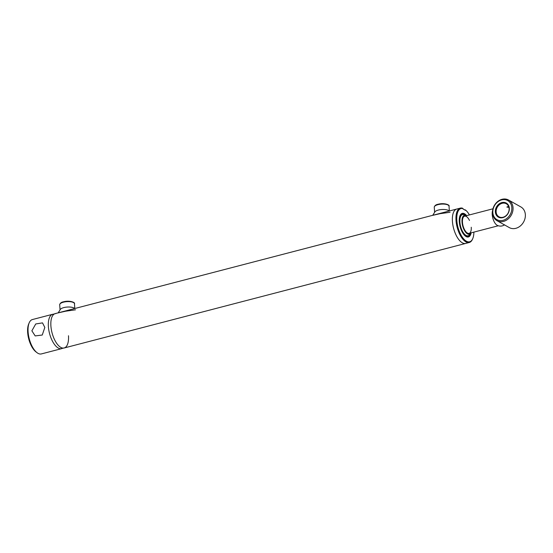 <?xml version="1.0" encoding="UTF-8"?>
<svg xmlns="http://www.w3.org/2000/svg" width="553" height="553" viewBox="0 0 553 553"><rect width="100%" height="100%" fill="white"/><g stroke="black" fill="none" stroke-linecap="round" stroke-linejoin="round"><path stroke-width="0.83" d="M44.828 327.438L42.256 335.028L35.185 335.92L31.874 330.812L35.751 323.954L42.505 322.883L44.828 327.438M61.653 348.646A17.765 7.901 -104.6 0 1 48.381 326.512A17.765 7.901 -104.6 0 1 52.701 314.263M52.376 314.346L32.406 319.551A17.765 7.901 75.4 0 0 29.198 322.814A17.765 7.901 75.4 0 0 28.092 331.8A17.765 7.901 75.4 0 0 36.968 352.641A17.765 7.901 75.4 0 0 41.357 353.927L61.328 348.729M36.968 352.641L35.938 351.853A16.576 7.376 -104.6 0 1 27.65 332.394A16.576 7.376 -104.6 0 1 28.687 324.01L29.198 322.814M463.089 208.633A17.171 7.638 75.4 0 0 456.819 220.398A17.171 7.638 75.4 0 0 463.628 238.855A17.171 7.638 75.4 0 0 472.746 238.633L472.49 239.228A17.765 7.901 -104.6 0 1 469.283 242.491L465.688 243.431A17.765 7.901 -104.6 0 1 452.423 221.297A17.765 7.901 -104.6 0 1 456.737 209.048L55.217 313.613A17.765 7.901 75.4 0 0 50.897 325.862A17.765 7.901 75.4 0 0 64.169 347.989L465.688 243.431A17.765 7.901 -104.6 0 1 452.423 221.297A17.765 7.901 -104.6 0 1 456.737 209.048L460.331 208.115A17.765 7.901 -104.6 0 1 462.543 208.211L463.117 209.034L465.467 210.347L465.439 209.953L464.278 209.684M492.218 214.55A8.883 3.954 -104.6 0 1 492.612 210.493A8.883 3.954 75.4 0 0 493.11 219.106A8.883 3.954 75.4 0 0 497.43 225.444A8.883 3.954 75.4 0 0 497.458 225.458A8.883 3.954 -104.6 0 1 492.218 214.55M469.407 214.93A17.171 7.638 75.4 0 0 465.439 209.953M472.746 238.633A17.171 7.638 75.4 0 0 473.886 232.115M469.283 242.491A17.765 7.901 -104.6 0 1 456.011 220.364A17.765 7.901 -104.6 0 1 460.331 208.115M471.149 232.827A12.18 5.419 -104.6 0 1 466.753 236.857A12.18 5.419 -104.6 0 1 459.287 221.781A12.18 5.419 -104.6 0 1 460.87 214.267A12.18 5.419 -104.6 0 1 466.67 215.642M466.476 236.746A11.841 5.267 75.4 0 0 468.045 236.684M462.08 213.79A11.841 5.267 75.4 0 0 460.684 214.502M470.928 232.889A11.841 5.267 -104.6 0 1 468.301 236.629A11.841 5.267 -104.6 0 1 459.453 221.877A11.841 5.267 -104.6 0 1 462.336 213.714A11.841 5.267 -104.6 0 1 466.455 215.698M470.852 232.91A9.767 4.348 -104.6 0 1 470.575 233.325A9.767 4.348 -104.6 0 1 465.467 232.025A9.767 4.348 -104.6 0 1 462.025 222.05A9.767 4.348 -104.6 0 1 465.93 215.483A9.767 4.348 -104.6 0 1 466.373 215.718M470.575 233.325L469.483 234.762A10.956 4.873 -104.6 0 1 463.76 233.304A10.956 4.873 -104.6 0 1 459.896 222.126A10.956 4.873 -104.6 0 1 464.278 214.764L465.93 215.483M471.253 227.242A8.883 3.954 -104.6 0 1 467.409 233.062A8.883 3.954 -104.6 0 1 462.46 222.299A8.883 3.954 -104.6 0 1 464.624 216.175A8.883 3.954 -104.6 0 1 469.49 220.467M495.343 211.93A8.067 6.643 119.3 0 1 501.834 202.578A8.067 6.643 119.3 0 1 509.327 208.287A8.067 6.643 119.3 0 1 502.836 217.64A8.067 6.643 119.3 0 1 495.343 211.93M509.106 208.585A7.472 6.152 -60.7 0 0 506.292 203.753A7.472 6.152 -60.7 0 0 499.394 204.728A7.472 6.152 -60.7 0 0 496.152 211.958A7.472 6.152 -60.7 0 0 498.972 216.79A7.472 6.152 -60.7 0 0 505.864 215.822A7.472 6.152 -60.7 0 0 509.106 208.585M492.847 212.58A10.956 9.014 -60.7 0 0 503.016 220.336A10.956 9.014 -60.7 0 0 511.829 207.638A10.956 9.014 -60.7 0 0 501.661 199.882A10.956 9.014 -60.7 0 0 492.847 212.58M513.039 207.686A11.841 9.747 119.3 0 1 507.903 219.147A11.841 9.747 119.3 0 1 496.981 220.682A11.841 9.747 119.3 0 1 492.516 213.029A11.841 9.747 119.3 0 1 497.652 201.562A11.841 9.747 119.3 0 1 508.573 200.034A11.841 9.747 119.3 0 1 513.039 207.686M496.981 220.682L509.292 227.594A11.841 9.747 -60.7 0 0 520.214 226.059A11.841 9.747 -60.7 0 0 525.35 214.599A11.841 9.747 -60.7 0 0 520.885 206.946L508.573 200.034M508.56 206.304L506.852 207.071L508.919 207.368M50.897 325.862A17.765 7.901 -104.6 0 1 51.111 320.104A17.765 7.901 -104.6 0 1 55.964 313.496L51.989 314.533A17.765 7.901 -104.6 0 0 48.381 326.512A17.765 7.901 -104.6 0 0 60.899 348.756L64.874 347.719A17.765 7.901 -104.6 0 1 57.415 344.325A17.765 7.901 -104.6 0 1 50.897 325.862M68.482 335.74A17.765 7.901 -104.6 0 1 64.874 347.719M74.627 308.553L74.261 308.256A7.403 2.613 176.2 0 0 73.86 307.986A7.403 2.613 176.2 0 0 66.823 307.088A7.403 2.613 176.2 0 0 60.505 309.168L58.141 312.894L65.551 311.215L75.519 309.804M449.188 211.018L448.822 210.714A7.403 2.613 176.2 0 0 448.421 210.451A7.403 2.613 176.2 0 0 441.377 209.552A7.403 2.613 176.2 0 0 435.066 211.633L432.702 215.352L440.112 213.672L450.08 212.269M63.422 302.194A7.403 2.613 176.2 0 0 59.703 304.744C60.104 303.127 61.39 302.145 63.567 301.786C69.547 300.155 75.526 302.443 74.475 303.763A7.403 2.613 176.2 0 0 63.422 302.194M63.678 301.807A6.809 2.399 -3.8 0 1 73.535 302.602M437.983 204.658A7.403 2.613 176.2 0 0 434.264 207.202C434.665 205.592 435.951 204.603 438.128 204.251C444.107 202.612 450.087 204.9 449.036 206.221A7.403 2.613 176.2 0 0 437.983 204.658M438.239 204.264A6.809 2.399 -3.8 0 1 448.096 205.059M492.958 208.799L464.624 216.175M498.274 225.769L469.096 233.366M462.336 213.714L461.824 213.845M468.301 236.629L467.79 236.76M59.703 304.744L60.035 309.687M74.475 303.763L74.786 308.512M434.264 207.202L434.596 212.152M449.036 206.221L449.347 210.976M497.43 225.444L497.5 225.472C499.967 226.495 502.338 226.281 504.599 224.836"/></g></svg>
